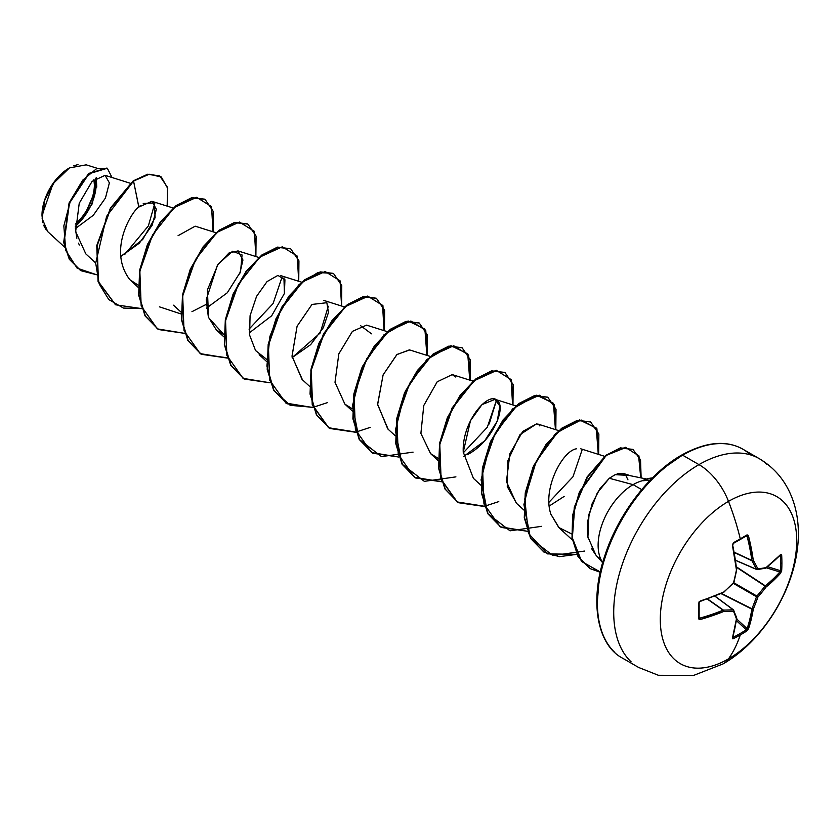<?xml version="1.0" encoding="UTF-8"?>
<svg xmlns="http://www.w3.org/2000/svg" width="840" height="840" viewBox="0 0 840 840"><rect width="100%" height="100%" fill="white"/><g stroke="black" fill="none" stroke-linecap="round" stroke-linejoin="round"><path stroke-width="1.26" d="M740.25 539.417A191.237 59.755 -16.6 0 0 746.267 535.846A1.018 0.63 -121.3 0 0 746.718 535.038A192.255 60.071 163.4 0 1 740.271 538.86A1.018 0.588 60 0 1 740.103 539.595L740.103 539.595A1.018 0.588 -120 0 0 740.271 538.86A192.255 60.071 -16.6 0 0 746.718 535.038L747.8 534.975L748.503 536.004L753.27 560.227A192.822 69.72 39.2 0 1 757.89 568.89A192.822 50.316 12.4 0 0 766.059 567.609L780.665 554.568L781.347 554.348L781.683 555.23A192.255 145.026 35.7 0 1 781.893 562.884A1.018 0.588 180 0 1 780.591 563.157A191.237 144.26 35.7 0 1 780.381 570.675A1.018 0.609 3.2 0 0 781.683 570.444A192.255 145.026 -144.3 0 0 781.893 562.884A192.255 145.026 35.7 0 1 781.683 570.444L780.665 573.101L766.059 587.034A192.822 154.602 159.6 0 1 757.89 597.082A192.822 154.602 80.4 0 1 753.27 609.178L748.503 628.793L746.718 631.008A192.255 145.026 -155.7 0 1 740.271 634.966A192.916 111.373 60 0 1 728.5 658.875A96.453 55.692 -60 0 1 660.293 619.49A96.453 55.692 -60 0 1 728.5 501.354A48.227 27.846 -120 0 0 698.964 464.615A120.572 69.615 120 0 0 622.577 563.462A120.572 69.615 120 0 0 631.134 661.857A120.572 69.615 -60 0 1 622.577 563.462A120.572 69.615 -60 0 1 698.964 464.615L682.637 455.196A120.572 69.615 120 0 0 606.249 554.033A120.572 69.615 120 0 0 614.807 652.428A120.572 69.615 -60 0 1 606.249 554.033A120.572 69.615 -60 0 1 682.637 455.196A2.037 1.176 -120 0 0 681.618 455.091A2.037 1.176 60 0 1 682.637 455.196A120.572 69.615 -60 0 1 750.477 454.839A120.572 69.615 120 0 0 682.637 455.196L698.964 464.615A120.572 69.615 -60 0 1 766.804 464.268A120.572 69.615 120 0 0 698.964 464.615A48.227 27.846 60 0 1 728.5 501.354A192.916 111.373 60 0 1 740.271 538.86A192.916 111.373 -120 0 0 728.5 501.354A96.453 55.692 120 0 0 660.293 619.49A96.453 55.692 120 0 0 728.5 658.875A96.453 55.692 120 0 0 796.708 540.74A96.453 55.692 120 0 0 728.5 501.354A96.453 55.692 -60 0 1 796.708 540.74A96.453 55.692 -60 0 1 728.5 658.875A192.916 111.373 -120 0 0 740.271 634.966A192.255 145.026 -155.7 0 1 733.541 638.61L732.606 638.757L732.449 638.064L736.449 618.891A192.822 50.316 -132.4 0 0 733.477 611.174A192.822 69.72 -159.2 0 1 723.66 611.499L700.298 619.49L699.058 619.395L698.575 618.419L699.058 601.86L723.66 592.085A192.822 135.198 -27.7 0 0 733.477 582.981A192.822 135.198 -92.3 0 0 736.449 569.94L732.449 545.265L733.541 542.65A192.255 60.071 -16.6 0 0 740.271 538.86A192.255 60.071 163.4 0 1 733.541 542.65L732.449 545.265A192.853 101.22 64.2 0 1 736.449 569.94A192.822 135.198 87.7 0 1 733.477 582.981A192.822 135.198 152.3 0 1 723.66 592.085A192.853 101.22 175.8 0 1 700.298 600.968L698.575 603.215A192.255 60.071 76.6 0 1 698.575 618.419L700.298 619.49A192.853 120.624 4.5 0 0 723.66 611.499A192.822 69.72 20.8 0 0 733.477 611.174A192.822 50.316 47.6 0 1 736.449 618.891A192.853 101.22 64.2 0 1 732.449 638.064L733.541 638.61A1.018 0.578 -116.9 0 0 733.163 637.329A191.237 144.26 24.3 0 0 746.267 629.769L736.47 620.707L746.267 629.769A191.237 144.26 -155.7 0 1 733.163 637.329L732.585 637.014M722.977 663.957A48.227 27.846 -120 0 0 728.5 658.875A48.227 27.846 60 0 1 722.977 663.957M46.284 230.076L43.575 225.225M42.798 222.653L42 215.523L52.994 183.771L69.468 167.905L54.947 181.094L44.814 199.899L42.147 218.642L47.754 231.651L64.543 247.054M69.101 168.116A38.325 22.134 120 0 0 42 215.061L44.058 201.894L49.938 188.349L58.727 176.495L69.101 168.116M602.101 561.635A49.465 28.56 -60 0 1 633.108 484.649L609.294 478.275L599.855 488.817L592.148 503.727L587.832 520.695C587.118 523.667 587.15 529.168 587.948 537.191L588.084 537.999M591.308 548.184L595.749 554.915L602.669 562.737M625.159 474.81L615.184 474.673L609.294 478.275L633.108 484.649A49.465 28.56 -60 0 1 642.863 480.617L642.863 480.617A49.465 28.56 120 0 0 633.108 484.649A49.465 28.56 120 0 0 602.711 562.579M641.707 489.615L633.108 484.649L641.707 489.615M76.86 238.224L75.39 228.575L93.282 215.303L105.452 198.02L109.379 182.868L105.105 175.329L92.085 181.388L79.233 203.259L75.642 231.641L85.827 253.901L95.33 262.626M143.22 203.469L154.382 202.965L155.096 217.77L142.684 239.516L120.593 256.63L139.325 243.18L152.187 225.204L156.377 209.265L151.883 201.306L138.863 207.029C133.088 209.864 106.859 249.753 129.864 279.709L138.18 285.169M215.985 232.733L195.174 226.18L178.091 235.662M239.663 273.966L242.949 260.001L238.014 250.919L229.005 252.998L217.445 265.156L206.22 299.786L208.362 317.069L216.353 329.942L223.881 334.645L208.53 317.583L207.417 289.926L218.043 264.243L232.575 251.234L242.067 254.951L240.545 271.761L227.283 292.782L206.462 308.133M249.312 332.871L271.667 315.788L284.413 293.444L283.941 277.904M302.431 379.764L292.026 356.286L297.098 326.204L311.997 304.437L326.834 302.715L328.471 312.438L323.306 327.726L310.653 344.652L292.152 357.599L320.156 333.018L328.304 306.254M297.098 326.204L292.016 356.097L302.043 379.418L309.572 386.316M387.366 331.674L366.566 325.132L352.422 331.369L338.835 353.829L335.002 382.305L344.894 404.145L352.411 408.86M430.217 356.412L409.395 349.86L396.827 354.637L383.114 374.892L377.612 404.219L387.733 428.883L395.262 435.792M455.417 376.971L452.245 374.598L437.189 381.801L423.769 405.52L420.893 433.409L430.584 453.621L438.113 458.336M463.544 456.55L484.743 440.79L497.217 421.25L499.863 406.098L495.096 399.336L481.95 404.639L470.463 420.725L463.25 452.099L473.424 478.359L480.953 485.257M516.6 503.402L507.266 486.591L507.896 460.593L520.023 434.606L536.687 423.812L522.743 431.424L509.88 453.768L506.425 481.604L516.274 503.097L523.803 509.995M549.234 506.027L564.144 496.419M571.641 533.914L558.747 527.478L550.883 514.185L559.125 527.835L572.324 539.942M627.963 479.85L625.548 474.852M630.798 475.808L623.07 473.372L617.159 473.792M595.854 555.041L587.916 536.991L588.987 514.196L597.345 492.818L609.294 478.275L615.184 474.673L628.782 475.398M539.396 424.767L539.353 425.838L539.396 424.767M463.27 452.844L487.294 427.287L496.556 400.019L489.206 423.969M282.314 276.339L273.053 303.597L249.049 329.144L273.053 303.597L282.314 276.339M206.199 304.406L191.951 311.671M181.072 313.95L159.422 306.842M75.327 227.094L92.442 203.564L96.327 177.734L96.736 187.11M96.936 168.2L86.236 164.84L69.468 167.905M78.508 243.149L79.328 244.997M140.385 205.622L138.863 207.029L133.549 181.094L149.205 174.227L161.333 177.02L167.727 188.433L167.181 206.115L167.475 187.288L159.778 175.97L148.092 174.405L133.192 180.884L147.735 174.195L159.6 175.875M96.453 274.701L77.102 268.139L65.73 250.383L63.84 225.897L70.508 200.56L82.772 180.117L96.464 168.767L107.31 168.252L112.025 177.503L107.3 168.252L88.935 173.785L69.426 203.228L64.04 242.676L69.636 259.392L80.787 270.659L96.453 274.701M80.608 270.564L69.279 259.192L63.683 242.466L69.069 203.018L88.578 173.586L106.942 168.042L88.767 173.418L69.121 202.881L63.693 242.519L69.342 259.308L80.608 270.564M159.778 175.97L147.735 174.195L133.192 180.884L110.492 207.984L96.799 245.448L98.07 281.431L115.427 304.689L98.123 281.61L96.768 245.595L110.46 208.047L133.549 181.094L106.617 216.3L95.697 263.151L99.194 283.962L108.759 299.544L123.47 308.07L141.729 308.616L115.605 304.794L98.427 281.642L97.157 245.658L110.849 208.194L133.549 181.094L138.821 207.071M154.78 203.48L148.397 225.823M148.344 225.928L124.635 254.572M650.181 480.197L643.041 480.721A47.145 27.216 -60 0 1 652.124 478.202A47.145 27.216 120 0 0 643.041 480.721M681.618 455.091C705.8 441.798 726.232 439.834 742.928 449.221L759.255 458.651C776.528 468.941 788.235 484.271 794.367 504.651C811.157 561.865 772.937 635.303 723.082 663.894L693.452 675.486L658.35 675.276L638.683 667.485L622.356 658.056C597.786 645.236 588.808 602.133 604.947 555.345C618.408 513.576 650.066 472.784 681.618 455.091A2.037 1.176 60 0 0 681.198 456.026L664.85 467.324M649.121 481.908L634.63 499.223L621.936 518.585L611.51 539.27L603.76 560.469M598.994 581.385L597.387 601.188M600.348 559.01L597.66 556.868M550.883 514.185C542.157 488.995 562.453 450.629 576.566 448.781M536.687 423.812L539.952 425.177M463.26 452.435L463.25 452.099C461.759 421.082 489.017 390.358 497.469 400.764C506.499 407.757 492.135 442.103 467.208 454.755M388.175 429.293L377.632 404.618L383.103 374.903L397.036 354.449L409.7 349.955M360.57 325.657L371.48 333.816M266.721 359.373L255.549 350.532L249.617 335.129L250.068 315.745L256.567 296.352L267.047 281.589L277.914 275.405L284.928 279.741L284.413 293.444M213.045 231.809L211.533 206.609L196.613 197.327L174.206 207.585L152.618 234.864L139.85 271.257L141.172 306.012L157.374 328.881L184.579 333.354L158.456 329.532L145.352 315.998L139.02 295.302L139.997 270.396L147.746 244.818L160.671 222.222L176.4 205.821L192.129 197.883L205.054 199.374L213.245 211.397L213.045 231.809M255.885 256.547L254.373 231.347L239.453 222.065L217.056 232.323L195.458 259.602L182.7 295.995L184.013 330.75L200.225 353.619L227.43 358.092L201.306 354.281L188.202 340.736L181.86 320.05L182.847 295.144L190.596 269.556L203.511 246.971L219.24 230.57L234.969 222.621L247.895 224.102L256.084 236.124L255.885 256.547M298.736 281.284L297.224 256.084L282.303 246.803L259.906 257.061L238.308 284.33L225.55 320.733L226.863 355.488L243.065 378.357L270.27 382.83L244.157 379.019L231.053 365.474L224.71 344.799L225.687 319.882L233.436 294.305L246.362 271.709L262.08 255.308L277.809 247.359L290.735 248.84L298.935 260.862L298.736 281.284M341.586 306.012L340.074 280.822L325.154 271.541L302.746 281.799L281.159 309.068L268.391 345.471L269.703 380.226L285.915 403.095L313.12 407.568L287.007 403.757L273.903 390.212L267.561 369.537L268.538 344.62L276.286 319.043L289.202 296.447L304.931 280.046L320.659 272.097L333.585 273.578L341.775 285.6L341.586 306.012M384.426 330.75L382.914 305.56L367.994 296.279L345.597 306.537L323.998 333.806L311.241 370.209L312.554 404.964L328.755 427.833L355.971 432.306L329.847 428.484L316.743 414.95L310.401 394.264L311.388 369.348L319.127 343.77L332.052 321.174L347.781 304.784L363.51 296.835L376.435 298.316L384.626 310.338L384.426 330.75M427.276 355.488L425.765 330.298L410.844 321.017L388.447 331.275L366.849 358.544L354.081 394.947L355.404 429.702L371.606 452.571L398.811 457.044L372.687 453.222L359.583 439.677L353.252 418.992L354.239 394.076L361.988 368.498L374.913 345.912L390.631 329.511L406.361 321.573L419.286 323.054L427.476 335.076L427.276 355.488M470.127 380.226L468.605 355.036L453.695 345.755L431.288 356.013L409.689 383.281L396.931 419.685L398.244 454.44L414.456 477.309L441.661 481.782L415.527 477.96L402.433 464.415L396.092 443.719L397.079 418.814L404.828 393.236L417.753 370.639L433.482 354.249L449.211 346.3L462.137 347.792L470.316 359.814L470.127 380.226M512.967 404.964L511.455 379.774L496.534 370.493L474.138 380.751L452.54 408.019L439.782 444.423L441.094 479.178L457.296 502.047L484.502 506.52L458.378 502.698L445.274 489.153L438.942 468.468L439.929 443.552L447.678 417.974L460.604 395.378L476.332 378.987L492.051 371.038L504.977 372.53L513.167 384.552L512.967 404.964M555.817 429.702L554.305 404.513L539.385 395.22L516.978 405.489L495.39 432.757L482.622 469.161L483.945 503.916L500.147 526.785L527.352 531.258L501.239 527.436L488.124 513.891L481.793 493.217L482.769 468.3L490.518 442.722L503.444 420.126L519.173 403.725L534.902 395.776L547.817 397.268L556.017 409.29L555.817 429.702M598.658 454.44L596.904 428.757L581.144 420.011L557.928 431.876L536.298 461.171L524.759 498.939L528.455 533.4L547.481 553.885L576.86 554.348L559.314 556.668L544.089 552.174L530.975 538.639L524.633 517.955L525.62 493.048L533.358 467.46L546.284 444.864L562.013 428.463L577.742 420.515L590.667 422.006L598.857 434.028L598.658 454.44M600.254 572.271L590.1 568.617L578.288 556.553L572.365 538.01L572.996 515.445L579.821 492.009L606.039 455.658L620.75 448.067L632.993 449.431L640.532 459.931L641.13 477.907L638.925 455.858L625.79 447.51L606.564 455.249L587.517 477.046L574.728 507.171L572.345 537.841L581.648 561.404L600.695 572.345M158.277 329.438L145.068 315.924L138.673 295.197L139.64 270.207L147.42 244.535L160.409 221.897L176.201 205.496L191.961 197.631L204.697 199.164L191.772 197.673L176.043 205.622L160.314 222.012L147.389 244.608L139.64 270.186L138.663 295.103L144.995 315.788L158.456 329.532M201.128 354.175L187.918 340.662L181.514 319.945L182.49 294.956L190.26 269.283L203.249 246.635L219.041 230.244L234.811 222.369L247.538 223.902L234.612 222.411L218.883 230.359L203.154 246.761L190.239 269.356L182.49 294.935L181.503 319.851L187.845 340.526L200.949 354.07L227.335 357.84M290.556 248.734L277.452 247.149L261.723 255.097L246.005 271.498L233.079 294.094L225.33 319.683L224.353 344.589L230.696 365.274L243.978 378.913L230.769 365.4L224.364 344.683L225.33 319.694L233.111 294.031L246.099 271.373L261.88 254.982L277.651 247.107L290.556 248.734M313.026 407.316L290.241 405.342L273.945 390.716L266.899 366.125L269.923 336.336L281.715 307.219L299.145 284.487L317.909 272.538L333.228 273.368L320.303 271.887L304.574 279.836L288.844 296.237L275.93 318.832L268.18 344.421L267.204 369.327L273.546 390.012L286.829 403.651M376.257 298.211L363.153 296.625L347.424 304.574L331.695 320.975L318.769 343.57L311.031 369.149L310.044 394.055L316.386 414.74L329.669 428.39M419.108 322.949L406.004 321.363L390.274 329.301L374.556 345.702L361.631 368.288L353.871 393.876L352.894 418.782L359.226 439.467L372.687 453.222M461.958 347.687L448.854 346.101L433.125 354.039L417.396 370.44L404.471 393.026L396.721 418.604L395.735 443.52L402.077 464.205L415.17 477.75L441.567 481.53M504.798 372.425L491.694 370.839L475.976 378.777L460.247 395.178L447.321 417.764L439.572 443.352L438.585 468.258L444.917 488.943L458.199 502.593M547.638 397.163L534.544 395.577L518.816 403.515L503.087 419.916L490.161 442.512L482.412 468.09L481.435 493.007L487.767 513.692L501.06 527.331M590.489 421.901L577.385 420.315L561.655 428.264L545.926 444.665L533.001 467.261L525.263 492.839L524.276 517.745L530.618 538.429L543.911 552.069M632.993 449.431L620.393 447.867L605.682 455.448L579.464 491.799L572.639 515.235L572.009 537.8L577.93 556.343L589.922 568.523M548.961 502.299L572.975 476.763L582.236 449.505M600.726 572.198L581.5 561.456L572.029 537.968L574.298 507.245L587.055 477.005L606.134 455.102L625.422 447.31L638.578 455.679L640.752 477.834M584.462 551.072L552.877 555.566L530.555 538.314L523.908 504.567L533.841 465.37L555.387 433.724L579.516 419.937L596.264 428.032L598.29 454.325M541.611 526.333L510.027 530.827L487.704 513.576L481.068 479.829L490.991 440.632L512.547 408.986L536.666 395.199L553.424 403.294L555.44 429.587M498.771 501.606L484.68 506.216M484.418 506.257L457.107 501.942L440.79 479.147L439.394 444.381L452.13 407.915L473.75 380.572L496.178 370.282L511.108 379.596L512.589 404.849M455.921 476.868L424.337 481.352L402.014 464.1L395.367 430.353L405.3 391.156L426.846 359.51L450.975 345.723L467.733 353.819L469.749 380.111M413.07 452.13L381.497 456.624L359.173 439.362L352.527 405.615L362.45 366.429L384.006 334.772L408.135 320.985L424.882 329.081L426.899 355.373M370.23 427.392L356.139 432.002M355.877 432.054L328.566 427.728L312.249 404.933L310.853 370.167L323.589 333.701L345.209 306.358L367.637 296.069L382.568 305.382L384.058 330.635M327.38 402.654L313.299 407.264M652.386 477.95A47.145 27.216 120 0 0 642.411 480.638A47.145 27.216 -60 0 1 652.386 477.95M75.317 226.296A38.325 22.134 120 0 0 95.718 178.164L96.201 183.771L94.143 196.938M73.794 165.805L77.983 164.556M75.327 224.112A35.742 20.643 120 0 0 93.933 179.624L94.374 184.821M92.453 197.106L86.972 209.738M756.557 569.404L735.577 560.332M735.567 560.27L756.504 569.321A191.803 69.353 -140.8 0 0 751.905 560.711L734.286 552.5L751.905 560.711A1.018 0.546 -65 0 1 751.852 560.427A191.835 119.984 -124.5 0 0 747.117 536.319L745.752 536.267L747.117 536.319A191.835 119.984 55.5 0 1 751.852 560.427L734.234 552.216L751.905 560.711A191.803 69.353 39.2 0 1 756.504 569.321L735.567 560.27M732.585 544.708A191.835 100.684 64.2 0 1 736.565 569.258L732.449 545.265L733.163 543.417A1.018 0.546 -118.7 0 0 733.541 542.65A1.018 0.546 61.3 0 1 733.163 543.417M699.888 618.135L699.048 617.631L700.298 619.49L699.888 618.135A191.835 119.984 4.5 0 0 723.125 610.187L707.207 599.025L723.125 610.187A1.018 0.546 -55 0 1 723.398 610.092A191.803 69.353 20.8 0 0 733.163 609.767L714.851 596.159L733.163 609.767A1.018 0.588 -53.4 0 1 733.425 609.829A1.018 0.588 126.6 0 0 733.163 609.767A1.018 0.745 86.6 0 1 733.477 611.174A1.018 0.798 -22.6 0 0 733.772 610.271A1.018 0.798 157.4 0 1 733.477 611.174A1.018 0.745 -93.4 0 0 733.163 609.767A191.803 69.353 -159.2 0 1 723.398 610.092L707.48 598.93L723.398 610.092A1.018 0.693 89.5 0 1 723.66 611.499A1.018 0.693 -90.5 0 0 723.398 610.092A1.018 0.546 125 0 0 723.125 610.187L723.66 611.499L723.125 610.187A191.835 119.984 -175.5 0 1 699.888 618.135L699.048 617.631A191.237 59.755 -103.4 0 0 699.058 602.91M733.163 637.329L733.163 637.329A1.018 0.578 63.1 0 1 733.541 638.61A192.255 145.026 24.3 0 0 740.271 634.966A192.255 145.026 24.3 0 0 746.718 631.008A1.018 0.609 -123.2 0 0 746.267 629.769A1.018 0.609 56.8 0 1 746.718 631.008L748.503 628.793A1.018 0.724 -161.4 0 1 747.117 628.625A191.835 119.984 -124.5 0 0 751.852 609.115L721.067 593.628L751.852 609.115A1.018 0.525 -63.3 0 1 751.905 608.769A191.803 153.793 -99.6 0 0 756.504 596.736L733.446 583.422L756.504 596.736L756.893 596.064A191.803 153.783 -20.4 0 0 765.02 586.058L736.544 567.357L765.02 586.058A1.018 0.525 -56.7 0 1 765.293 585.837A191.835 119.984 4.5 0 0 779.825 571.977L766.3 567.777L779.825 571.977A191.835 119.984 -175.5 0 1 765.293 585.837L736.491 566.916L765.02 586.058A191.803 153.783 159.6 0 1 756.893 596.064L733.835 582.75L756.893 596.064L756.504 596.736A191.803 153.793 80.4 0 1 751.905 608.769L721.466 593.46L751.852 609.115A191.835 119.984 55.5 0 1 747.117 628.625L746.267 629.769L747.117 628.625A1.018 0.724 18.6 0 0 748.503 628.793A192.853 120.624 -124.5 0 0 753.27 609.178A1.018 0.662 -171 0 1 751.852 609.115L753.27 609.178A192.822 154.602 -99.6 0 0 757.89 597.082L756.504 596.736L757.89 597.082L756.893 596.064L757.89 597.082A192.822 154.602 -20.4 0 0 766.059 587.034L765.293 585.837A1.018 0.662 51 0 1 766.059 587.034A192.853 120.624 4.5 0 0 780.665 573.101A1.018 0.724 -138.6 0 0 779.825 571.977A1.018 0.724 41.4 0 1 780.665 573.101L781.683 570.444A1.018 0.609 -176.8 0 1 780.381 570.675A191.237 144.26 -144.3 0 0 780.591 563.157A191.237 144.26 -144.3 0 0 780.381 555.545L780.381 555.545A191.237 144.26 35.7 0 1 780.591 563.157A1.018 0.588 0 0 0 781.893 562.884A192.255 145.026 -144.3 0 0 781.683 555.23A1.018 0.578 176.9 0 1 780.381 555.545A1.018 0.578 -3.1 0 0 781.683 555.23L780.665 554.568A1.018 0.756 43.8 0 1 780.497 555.051A1.018 0.756 -136.2 0 0 780.665 554.568A192.853 101.22 175.8 0 1 766.059 567.609A1.018 0.683 52.3 0 1 765.86 568.124L757.239 569.594A1.018 0.798 82.6 0 1 757.239 569.594A1.018 0.798 82.6 0 0 757.89 568.89L756.504 569.321L757.89 568.89A192.822 69.72 -140.8 0 0 753.27 560.227A1.018 0.693 150.5 0 1 751.905 560.711L753.27 560.227A192.853 120.624 -124.5 0 0 748.503 536.004L747.117 536.319L748.503 536.004L746.718 535.038A1.018 0.63 58.7 0 1 746.267 535.846L747.117 536.319L746.267 535.846M736.722 619.017L747.117 628.625L736.722 619.017M767.645 566.716L780.381 570.675L779.825 571.977L780.381 570.675L767.645 566.716M779.825 555.208L780.381 555.545M735.588 560.396L756.703 569.52A1.018 0.588 -66.6 0 1 756.504 569.321L757.89 568.89A192.822 50.316 -167.6 0 0 766.059 567.609L765.02 568.281A1.018 0.84 -100.5 0 0 766.059 567.609L765.02 568.281M699.143 617.967L699.132 617.883A1.018 0.63 -178.7 0 1 698.575 618.419A1.018 0.63 1.3 0 0 699.122 617.894A1.018 0.63 -178.7 0 1 699.122 617.894L699.132 602.711A1.018 0.546 178.7 0 1 698.575 603.215A1.018 0.546 -1.3 0 0 699.132 602.711L699.132 602.711A1.018 0.546 -1.3 0 0 699.048 602.5L699.888 601.356M733.247 609.767L714.903 596.138M732.784 637.707L732.784 637.675A1.018 0.756 -163.8 0 1 732.449 638.064A1.018 0.756 16.2 0 0 732.711 637.172M732.784 637.675L736.796 618.461A1.018 0.683 -172.3 0 1 736.449 618.891A1.018 0.683 7.7 0 0 736.785 618.272M736.796 618.461L736.743 617.977A1.018 0.84 160.5 0 1 736.449 618.891A1.018 0.84 -19.5 0 0 736.512 617.652M733.551 609.987A1.018 0.798 157.4 0 1 733.772 610.271A1.018 0.798 -22.6 0 0 733.551 609.987A1.018 0.588 126.6 0 0 733.436 609.84L714.966 596.117M723.125 592.525L723.66 592.085L723.125 592.525M723.618 592.431L733.572 582.593M780.014 555.23A1.018 0.756 -136.2 0 0 780.497 555.051L765.86 568.124M765.293 568.187L766.059 567.609L765.293 568.187M733.814 582.865L736.722 569.73M756.504 569.321A1.018 0.745 -26.6 0 0 757.89 568.89M733.52 543.218A191.237 59.755 -16.6 0 0 739.861 539.648A1.018 0.588 -120 0 0 740.103 539.595L746.602 535.763M646.632 479.031L628.677 475.377M105.105 175.329L130.284 183.257M151.883 201.306L173.135 207.995M130.651 280.466L138.18 287.364M173.502 305.193L181.031 312.102M238.014 250.919L258.825 257.471M216.353 329.942L223.871 336.84M280.865 275.656L301.675 282.209M259.192 354.669L266.721 361.578M323.705 300.384L344.516 306.947M344.894 404.145L352.411 411.054M452.245 374.598L473.056 381.15M430.584 453.621L438.102 460.53M495.096 399.336L515.907 405.888M537.947 424.074L558.758 430.626M580.787 448.812L604.611 456.309M736.743 617.977L733.436 609.84M699.132 602.711L700.14 601.461L723.734 592.431M756.703 569.52L757.239 569.594M732.806 544.876C732.648 544.667 733.152 542.64 732.806 544.876L733.383 543.375L740.103 539.595"/></g></svg>
